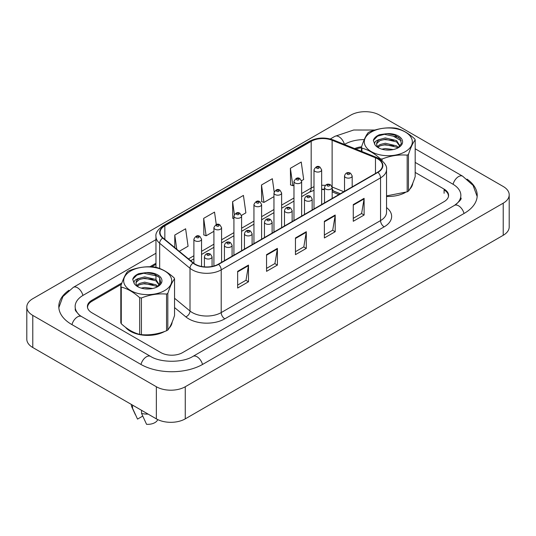 <?xml version="1.0" encoding="UTF-8"?>
<svg xmlns="http://www.w3.org/2000/svg" width="536" height="536" viewBox="0 0 536 536"><rect width="100%" height="100%" fill="white"/><g stroke="black" fill="none" stroke-linecap="round" stroke-linejoin="round"><path stroke-width="0.8" d="M340.219 193.811L332.595 190.729A20.442 11.799 0 0 0 332.173 190.561M125.464 327.235A24.529 14.157 0 0 0 130.342 331.255A24.529 14.157 0 0 0 164.646 331.469A24.529 14.157 0 0 1 130.342 331.255A24.529 14.157 0 0 1 125.464 327.235M377.659 158.844A16.348 9.44 180 0 1 382.449 165.517A16.348 9.44 180 0 1 377.659 172.197L218.32 264.188A16.348 9.44 180 0 1 193.362 262.928L163.011 237.897A16.348 9.44 180 0 1 160.05 232.483A16.348 9.44 180 0 1 164.84 225.81L311.182 141.316A16.348 9.44 180 0 1 332.126 140.258L375.475 157.785A16.348 9.44 180 0 1 377.659 158.844M377.947 158.676A16.757 9.675 0 0 0 375.709 157.591L332.36 140.064A16.757 9.675 0 0 0 310.893 141.149L164.552 225.643A16.757 9.675 0 0 0 162.676 238.031L193.027 263.062A16.757 9.675 0 0 0 218.608 264.355L377.947 172.358A16.757 9.675 0 0 0 377.947 158.676M237.649 271.343L237.649 288.033L248.49 281.775L248.49 265.086L237.649 271.343M237.649 285.072L245.997 280.248L248.443 265.642A4.087 2.358 -120 0 0 248.49 265.086M245.924 280.295L248.49 281.775M266.553 254.654L266.553 271.343L277.393 265.086L277.393 248.396L266.553 254.654M266.553 268.382L274.901 263.565L277.353 248.952A4.087 2.358 -120 0 0 277.393 248.396M274.827 263.605L277.393 265.086M353.271 204.591L353.271 221.281L364.112 215.023L364.112 198.333L353.271 204.591M353.271 218.32L361.619 213.495L364.065 198.89A4.087 2.358 -120 0 0 364.112 198.333M361.545 213.542L364.112 215.023M324.367 221.281L324.367 237.964L335.201 231.706L335.201 215.023L324.367 221.281M324.367 235.003L332.715 230.185L335.161 215.573A4.087 2.358 -120 0 0 335.201 215.023M332.642 230.225L335.201 231.706M295.457 237.964L295.457 254.654L306.297 248.396L306.297 231.706L295.457 237.964M295.457 251.692L303.812 246.875L306.257 232.262A4.087 2.358 -120 0 0 306.297 231.706M303.738 246.915L306.297 248.396M386.536 196.437A24.529 14.157 0 0 0 405.276 192.538A24.529 14.157 0 0 1 386.536 196.437M409.826 189.114A24.529 14.157 0 0 0 412.8 183.131A24.529 14.157 0 0 1 409.826 189.114M169.195 328.045A24.529 14.157 0 0 0 172.17 322.056A24.529 14.157 0 0 1 169.195 328.045M448.404 196.759A15.33 8.851 0 0 0 448.451 196.082A15.33 8.851 0 0 0 444.103 189.905M361.445 147.769A15.33 8.851 0 0 0 355.924 149.095M155.963 264.308L151.634 266.807M121.431 284.248L92.045 301.212A15.33 8.851 0 0 0 87.549 307.47A15.33 8.851 0 0 0 87.562 307.758M179.272 251.304L188.069 246.225L185.624 228.785L174.783 235.049L174.783 247.605M274.177 191.848L272.335 178.722L261.494 184.98L261.669 201.57M301.554 180.706L303.684 179.473L301.239 162.033L290.398 168.291L290.579 184.88M216.276 224.584L214.527 212.102L203.687 218.36L203.861 234.942M241.501 215.371L245.877 212.846L243.431 195.412L232.59 201.67L232.765 218.259M233.924 218.688L232.59 218.192M232.59 201.67L234.386 214.48M261.494 184.98L263.947 202.42L273.956 196.638M263.947 202.42L261.494 201.503M290.398 168.291L292.85 185.731L293.976 185.081M292.85 185.731L290.398 184.813M203.687 218.36L206.132 235.793L213.911 231.304M206.132 235.793L203.687 234.882M174.783 235.049L176.773 249.247M121.893 282.934L91.897 300.254A15.33 8.851 0 0 0 87.408 306.512A15.33 8.851 0 0 0 91.897 312.769L160.907 352.614A15.33 8.851 0 0 0 182.588 352.614L444.103 201.63A15.33 8.851 0 0 0 448.592 195.372A15.33 8.851 0 0 0 444.103 189.114L415.186 172.418M155.963 263.263L149.906 266.76M361.552 146.817A15.33 8.851 0 0 0 354.705 148.606M455.761 204.598A27.591 15.933 0 0 0 460.86 195.372A27.591 15.933 0 0 0 452.773 184.103L415.186 162.408M364.259 139.595A27.591 15.933 0 0 0 344.742 144.264L344.427 144.445M155.963 253.253L83.227 295.249A27.591 15.933 0 0 0 75.141 306.512A27.591 15.933 0 0 0 80.239 315.738M156.358 386.744A20.442 11.799 0 0 0 185.262 386.744L503.217 203.171A20.442 11.799 0 0 0 509.2 194.829A20.442 11.799 0 0 0 503.217 186.481L379.642 115.139A20.442 11.799 0 0 0 350.738 115.139L32.783 298.713A20.442 11.799 0 0 0 26.8 307.054A20.442 11.799 0 0 0 32.783 315.403L156.358 386.744L156.358 418.864A20.442 11.799 0 0 0 185.262 418.864L503.217 235.297A20.442 11.799 0 0 0 509.2 226.956L509.2 194.829M26.8 307.054L26.8 339.181A20.442 11.799 0 0 0 32.783 347.522L156.358 418.864M68.956 290.284A43.945 25.373 0 0 0 58.793 306.512A43.945 25.373 0 0 0 71.663 324.454L140.673 364.292A43.945 25.373 0 0 0 202.822 364.292L464.337 213.308A43.945 25.373 0 0 0 477.208 195.372A43.945 25.373 0 0 0 467.044 179.145M324.508 189.731A20.442 11.799 0 0 0 321.66 189.436M338.866 194.588L332.173 191.881M131.333 404.419L131.333 404.68A16.348 9.44 0 0 0 131.883 407.112A16.348 9.44 0 0 0 132.526 408.218L137.524 419.098L142.71 416.11M132.526 408.218L132.526 405.109M141.558 410.321L141.558 413.437L146.556 424.311A10.218 5.903 0 0 0 157.557 419.969L157.731 419.594M141.558 413.437A16.348 9.44 0 0 0 148.13 414.12M371.334 132.037A24.013 13.862 -0 0 0 371.334 151.648A24.013 13.862 -0 0 0 405.296 151.648A24.013 13.862 -0 0 0 405.296 132.037A24.013 13.862 -0 0 0 371.334 132.037M386.536 195.901L407.179 191.834A27.591 15.933 -0 0 0 407.829 191.473A27.591 15.933 -0 0 0 408.459 191.097C410.69 188.304 412.934 183.466 415.186 176.592L415.186 139.909A27.591 15.933 -0 0 0 414.723 138.904C408.573 133.337 402.442 129.792 396.325 128.285A27.591 15.933 -0 0 0 394.583 128.017C386.168 127.293 377.793 128.593 369.458 131.903A27.591 15.933 -0 0 0 368.808 132.265A27.591 15.933 -0 0 0 368.178 132.64C365.921 135.474 363.683 140.311 361.445 147.145A27.591 15.933 -0 0 0 361.914 148.157L361.914 151.521M380.305 159.339L380.305 158.77C374.162 153.202 368.031 149.665 361.914 148.157M380.305 158.77A27.591 15.933 -0 0 0 382.054 159.045L382.054 160.633M407.179 191.834L407.179 155.159C398.838 154.428 390.463 155.721 382.054 159.045M407.179 155.159A27.591 15.933 -0 0 0 407.829 154.79A27.591 15.933 -0 0 0 408.459 154.415L408.459 191.097M393.33 149.557L385.29 148.539L381.806 149.175M389.947 150.033L385.123 149.879M398.483 147.534L396.573 145.866L385.29 143.239L380.058 144.539L377.465 146.462M397.699 148.057L396.573 147.192L385.29 144.559L380.058 145.866L378.048 147.172M399.997 146.006L396.573 140.566L385.29 137.94L379.609 139.467A11.678 6.747 -0 0 0 376.634 143.963A11.678 6.747 -0 0 0 379.233 148.204M399.883 146.261L396.573 141.893L385.29 139.266L380.058 140.566L377.036 143.152L376.654 144.345M397.826 147.99L401.357 143.574L400.178 138.717L394.784 135.059L387.086 133.631L379.548 134.677C376.178 136.097 374.108 137.993 373.344 140.352L374.818 144.526A14.278 8.241 -0 0 0 378.222 147.668A14.278 8.241 -0 0 0 398.409 147.668A14.278 8.241 -0 0 0 401.256 138.362A14.278 8.241 -0 0 0 387.086 133.631M374.818 144.526C374.121 142.261 375.723 140.573 379.609 139.467M361.445 151.326L361.445 147.145M415.186 139.909C412.955 142.71 410.71 147.541 408.459 154.415M393.685 145.718L384.386 144.921L380.681 145.598M393.685 140.419L384.386 139.621L380.681 140.298M398.777 137.296L384.386 134.322L377.572 136.151L373.344 140.352M130.704 270.968A24.013 13.862 -0 0 0 130.704 290.572A24.013 13.862 -0 0 0 164.666 290.572A24.013 13.862 -0 0 0 164.666 270.968A24.013 13.862 -0 0 0 130.704 270.968M128.171 271.196A27.591 15.933 -0 0 0 127.541 271.571C125.29 274.405 123.046 279.236 120.814 286.077A27.591 15.933 -0 0 0 121.277 287.082L121.277 323.764C127.394 329.312 133.524 332.856 139.675 334.384A27.591 15.933 -0 0 0 141.417 334.652C149.758 335.382 158.133 334.082 166.542 330.766A27.591 15.933 -0 0 0 167.192 330.404A27.591 15.933 -0 0 0 167.822 330.029C170.059 327.228 172.304 322.397 174.555 315.523L174.555 278.841A27.591 15.933 -0 0 0 174.086 277.829C167.942 272.261 161.812 268.724 155.695 267.216A27.591 15.933 -0 0 0 153.946 266.941C145.537 266.225 137.162 267.518 128.821 270.827A27.591 15.933 -0 0 0 128.171 271.196M139.675 334.384L139.675 297.701C133.524 292.133 127.394 288.596 121.277 287.082M139.675 297.701A27.591 15.933 -0 0 0 141.417 297.969L141.417 334.652M166.542 330.766L166.542 294.083C158.207 293.353 149.832 294.653 141.417 297.969M166.542 294.083A27.591 15.933 -0 0 0 167.192 293.721A27.591 15.933 -0 0 0 167.822 293.346L167.822 330.029M120.814 286.077L120.814 322.752A27.591 15.933 -0 0 0 121.277 323.764M152.7 288.489L144.66 287.464L141.176 288.107M149.316 288.958L144.486 288.804M157.852 286.459L155.942 284.797L144.66 282.164L139.427 283.47L136.834 285.393M157.061 286.988L155.942 286.117L144.66 283.49L139.427 284.797L137.41 286.103M159.366 284.938L155.942 279.497L144.66 276.864L138.978 278.392A11.678 6.747 -0 0 0 136.003 282.887A11.678 6.747 -0 0 0 138.596 287.129M159.246 285.185L155.942 280.817L144.66 278.191L139.427 279.497L136.399 282.077L136.023 283.276M157.195 286.921L160.726 282.499L159.547 277.648L154.147 273.99L146.449 272.556L138.911 273.608C135.541 275.028 133.477 276.918 132.714 279.276L134.188 283.457A14.278 8.241 -0 0 0 137.591 286.599A14.278 8.241 -0 0 0 157.778 286.599A14.278 8.241 -0 0 0 160.626 277.293A14.278 8.241 -0 0 0 146.449 272.556M134.188 283.457C133.491 281.186 135.085 279.497 138.978 278.392M174.555 278.841C172.317 281.635 170.079 286.472 167.822 293.346M153.055 284.643L143.749 283.852L140.05 284.522M153.055 279.35L143.749 278.553L140.05 279.223M158.147 276.228L143.749 273.253L136.941 275.082L132.714 279.276M386.536 207.566A25.547 14.753 180 0 1 384.165 226.849L224.825 318.84A5.112 2.948 60 0 1 221.207 312.582L380.547 220.591A20.442 11.799 0 0 0 386.536 212.249L386.536 169.523A20.442 11.799 180 0 1 380.547 177.865A5.112 2.948 -120 0 0 377.947 172.358M224.825 318.84A25.547 14.753 180 0 1 188.692 318.84A25.547 14.753 180 0 1 185.831 316.87L174.555 307.577M193.027 263.062A5.112 3.417 129.5 0 0 190.012 268.288L190.012 311.007A20.442 11.799 0 0 0 192.303 312.582A20.442 11.799 0 0 0 221.207 312.582L221.207 269.863A20.442 11.799 180 0 1 190.012 268.288L159.661 243.257A20.442 11.799 180 0 1 155.963 236.49L155.963 267.283M386.536 169.523C387.22 166.334 384.868 162.77 379.488 158.844L376.801 157.537A5.112 2.392 112 0 0 375.709 157.591M376.801 157.537L333.452 140.01C324.99 137.015 316.95 137.451 309.352 141.316A5.112 2.948 60 0 1 310.893 141.149M164.552 225.643A5.112 2.948 -120 0 0 163.011 225.803C157.705 229.616 155.353 233.18 155.963 236.49M162.676 238.031A5.112 3.417 129.5 0 0 159.661 243.257L159.661 268.482M333.452 140.01A5.112 2.392 112 0 0 332.36 140.064M218.608 264.355A5.112 2.948 60 0 1 221.207 269.863L380.547 177.865L380.547 220.591A5.112 2.948 60 0 0 384.165 226.849M159.661 277.795L159.661 281.943M159.661 282.606L159.661 284.683M174.555 298.257L190.012 311.007A5.112 3.417 -50.5 0 1 185.831 316.87M164.84 225.81L164.84 239.411M375.475 157.785L375.475 173.456M332.126 140.258L332.126 186.95M343.837 191.72L332.132 186.99M325.339 185.402A16.348 9.44 0 0 0 321.66 185.302M313.995 186.749A16.348 9.44 0 0 0 311.182 188.042L301.641 193.556M311.182 141.316L311.182 188.042A9.199 5.313 60 0 1 309.279 192.257L301.641 196.665M293.976 197.978L281.621 205.114M273.956 209.536L261.608 216.665M253.943 221.093L241.589 228.222M233.924 232.651L221.576 239.78M213.911 244.208L201.556 251.337M193.891 255.759L188.471 258.895M340.333 193.744L333.948 191.164A9.199 4.308 -68 0 1 332.173 187.969M295.457 238.493L306.257 232.262M324.367 221.81L335.161 215.573M353.271 205.12L364.065 198.89M266.553 255.183L277.353 248.952M237.649 271.873L248.443 265.642M345.646 177.49A3.832 2.211 180 0 1 344.521 175.929C345.506 172.786 347.509 171.875 350.537 173.195L352.185 175.929A3.832 2.211 180 0 1 349.82 177.972A3.832 2.211 180 0 1 345.646 177.49M349.258 173.322A1.28 0.737 0 0 0 347.455 173.322A1.28 0.737 0 0 0 347.455 174.361A1.28 0.737 0 0 0 349.258 174.361A1.28 0.737 0 0 0 349.258 173.322M321.66 204.524L321.66 169.858A3.832 2.211 180 0 1 319.288 171.902A3.832 2.211 180 0 1 315.114 171.419A3.832 2.211 180 0 1 313.995 169.858L313.995 208.953M316.923 168.291A1.28 0.737 0 0 0 318.726 168.291A1.28 0.737 0 0 0 318.726 167.252A1.28 0.737 0 0 0 316.923 167.252A1.28 0.737 0 0 0 316.923 168.291M202.514 364.473A8.174 4.724 -120 0 0 192.953 356.38C182.897 362.879 160.592 362.879 150.542 356.38L81.532 316.535L79.12 314.94L75.482 310.646L75.141 309.017M140.981 364.473A8.174 4.724 -60 0 1 150.542 356.38M71.971 324.628A8.174 4.724 -60 0 1 81.532 316.535M58.839 307.664L62.906 296.549L73.358 287.336A8.174 4.724 60 0 1 77.445 287.738A8.174 4.724 60 0 1 82.919 295.43M330.317 138.978L334.873 136.345A8.174 4.724 60 0 1 338.96 136.754A8.174 4.724 60 0 1 344.434 144.439M477.161 196.524L473.094 185.402L462.642 176.19A8.174 4.724 120 0 0 458.555 176.599A8.174 4.724 120 0 0 453.081 184.284M464.029 213.489A8.174 4.724 -120 0 0 454.468 205.395L192.953 356.38M185.262 418.864L185.262 386.744M32.783 347.522L32.783 315.403M503.217 235.297L503.217 203.171M91.897 301.299L91.897 300.254M444.103 193.282L444.103 189.114M325.627 189.047A3.832 2.211 180 0 1 324.508 187.486C325.486 184.337 327.489 183.426 330.518 184.752L332.173 187.486A3.832 2.211 180 0 1 329.808 189.53A3.832 2.211 180 0 1 325.627 189.047M329.245 184.88A1.28 0.737 0 0 0 327.436 184.88A1.28 0.737 0 0 0 327.436 185.918A1.28 0.737 0 0 0 329.245 185.918A1.28 0.737 0 0 0 329.245 184.88M305.614 200.605A3.832 2.211 180 0 1 304.488 199.044C305.466 195.895 307.476 194.983 310.505 196.31L312.153 199.044A3.832 2.211 180 0 1 309.788 201.087A3.832 2.211 180 0 1 305.614 200.605M309.225 196.431A1.28 0.737 0 0 0 307.416 196.431A1.28 0.737 0 0 0 307.416 197.476A1.28 0.737 0 0 0 309.225 197.476A1.28 0.737 0 0 0 309.225 196.431M285.594 212.162A3.832 2.211 180 0 1 284.475 210.594C285.454 207.452 287.457 206.541 290.485 207.861L292.14 210.594A3.832 2.211 180 0 1 289.775 212.645A3.832 2.211 180 0 1 285.594 212.162M289.212 207.988A1.28 0.737 0 0 0 287.403 207.988A1.28 0.737 0 0 0 287.403 209.033A1.28 0.737 0 0 0 289.212 209.033A1.28 0.737 0 0 0 289.212 207.988M265.581 223.72A3.832 2.211 180 0 1 264.456 222.152C265.434 219.01 267.437 218.098 270.472 219.418L272.12 222.152A3.832 2.211 180 0 1 269.755 224.195A3.832 2.211 180 0 1 265.581 223.72M269.193 219.546A1.28 0.737 0 0 0 267.384 219.546A1.28 0.737 0 0 0 267.384 220.591A1.28 0.737 0 0 0 269.193 220.591A1.28 0.737 0 0 0 269.193 219.546M301.641 216.082L301.641 181.416A3.832 2.211 180 0 1 299.276 183.459A3.832 2.211 180 0 1 295.101 182.977A3.832 2.211 180 0 1 293.976 181.416L293.976 220.51M296.904 179.848A1.28 0.737 0 0 0 298.713 179.848A1.28 0.737 0 0 0 298.713 178.81A1.28 0.737 0 0 0 296.904 178.81A1.28 0.737 0 0 0 296.904 179.848M281.621 227.639L281.621 192.973A3.832 2.211 180 0 1 279.256 195.017A3.832 2.211 180 0 1 275.082 194.535A3.832 2.211 180 0 1 273.956 192.973L273.956 232.061M276.891 191.406A1.28 0.737 0 0 0 278.693 191.406A1.28 0.737 0 0 0 278.693 190.36A1.28 0.737 0 0 0 276.891 190.36A1.28 0.737 0 0 0 276.891 191.406M261.608 239.197L261.608 204.524A3.832 2.211 180 0 1 259.243 206.574A3.832 2.211 180 0 1 255.062 206.092A3.832 2.211 180 0 1 253.943 204.524L253.943 243.619M256.871 202.963A1.28 0.737 0 0 0 258.68 202.963A1.28 0.737 0 0 0 258.68 201.918A1.28 0.737 0 0 0 256.871 201.918A1.28 0.737 0 0 0 256.871 202.963M245.562 235.277A3.832 2.211 180 0 1 244.443 233.709C245.421 230.567 247.424 229.656 250.453 230.976L252.108 233.709A3.832 2.211 180 0 1 249.736 235.753A3.832 2.211 180 0 1 245.562 235.277M249.173 231.103A1.28 0.737 0 0 0 247.371 231.103A1.28 0.737 0 0 0 247.371 232.148A1.28 0.737 0 0 0 249.173 232.148A1.28 0.737 0 0 0 249.173 231.103M225.549 246.835A3.832 2.211 180 0 1 224.423 245.267C225.401 242.125 227.405 241.213 230.44 242.533L232.088 245.267A3.832 2.211 180 0 1 229.723 247.31A3.832 2.211 180 0 1 225.549 246.835M229.16 242.661A1.28 0.737 0 0 0 227.351 242.661A1.28 0.737 0 0 0 227.351 243.706A1.28 0.737 0 0 0 229.16 243.706A1.28 0.737 0 0 0 229.16 242.661M205.529 258.385A3.832 2.211 180 0 1 204.404 256.824C205.389 253.682 207.392 252.771 210.42 254.091L212.068 256.824A3.832 2.211 180 0 1 209.703 258.868A3.832 2.211 180 0 1 205.529 258.385M209.141 254.218A1.28 0.737 0 0 0 207.338 254.218A1.28 0.737 0 0 0 207.338 255.257A1.28 0.737 0 0 0 209.141 255.257A1.28 0.737 0 0 0 209.141 254.218M241.589 250.754L241.589 216.082A3.832 2.211 180 0 1 239.224 218.125A3.832 2.211 180 0 1 235.049 217.65A3.832 2.211 180 0 1 233.924 216.082L233.924 255.176M236.852 214.521A1.28 0.737 0 0 0 238.661 214.521A1.28 0.737 0 0 0 238.661 213.475A1.28 0.737 0 0 0 236.852 213.475A1.28 0.737 0 0 0 236.852 214.521M221.576 262.305L221.576 227.639A3.832 2.211 180 0 1 219.211 229.683A3.832 2.211 180 0 1 215.03 229.207A3.832 2.211 180 0 1 213.911 227.639L213.911 266.003M216.839 226.078A1.28 0.737 0 0 0 218.648 226.078A1.28 0.737 0 0 0 218.648 225.033A1.28 0.737 0 0 0 216.839 225.033A1.28 0.737 0 0 0 216.839 226.078M201.556 266.459L201.556 239.197A3.832 2.211 180 0 1 199.191 241.24A3.832 2.211 180 0 1 195.017 240.765A3.832 2.211 180 0 1 193.891 239.197L193.891 263.337M196.819 237.629A1.28 0.737 0 0 0 198.628 237.629A1.28 0.737 0 0 0 198.628 236.59A1.28 0.737 0 0 0 196.819 236.59A1.28 0.737 0 0 0 196.819 237.629M309.352 141.316L163.011 225.803M448.451 196.082L448.451 196.585M155.963 275.089L155.963 279.209M333.948 191.164L332.173 190.528M324.508 189.215L321.66 189.181M313.995 190.327L309.279 192.257M293.976 201.087L281.621 208.223M273.956 212.645L261.608 219.78M253.943 224.202L241.589 231.331M233.924 235.76L221.576 242.888M213.911 247.317L201.556 254.446M193.891 258.875L190.689 260.724M344.521 191.325L344.521 175.929M352.185 186.897L352.185 175.929M321.66 169.858L320.005 167.125C317.781 165.517 315.778 166.428 313.995 169.858M460.86 197.871C461.998 198.702 459.868 201.208 454.468 205.395M393.632 136.345L401.27 140.76M415.186 148.794L462.642 176.19M334.873 136.345L353.68 130.014L374.932 130.034M73.358 287.336L155.963 239.639M324.508 202.883L324.508 187.486M332.173 198.454L332.173 187.486M304.488 214.44L304.488 199.044M312.153 210.012L312.153 199.044M284.475 225.991L284.475 210.594M292.14 221.569L292.14 210.594M264.456 237.549L264.456 222.152M272.12 233.126L272.12 222.152M301.641 181.416L299.986 178.682C297.768 177.074 295.765 177.986 293.976 181.416M281.621 192.973L279.973 190.24C277.749 188.632 275.745 189.543 273.956 192.973M261.608 204.524L259.953 201.791C257.736 200.189 255.726 201.101 253.943 204.524M135.374 414.69L131.883 407.112M244.443 249.106L244.443 233.709M252.108 244.684L252.108 233.709M224.423 260.663L224.423 245.267M232.088 256.235L232.088 245.267M204.404 266.854L204.404 256.824M212.068 266.439L212.068 256.824M241.589 216.082L239.94 213.348C237.716 211.747 235.713 212.658 233.924 216.082M221.576 227.639L219.921 224.906C217.696 223.304 215.693 224.215 213.911 227.639M201.556 239.197L199.908 236.463C197.684 234.855 195.68 235.766 193.891 239.197"/></g></svg>
